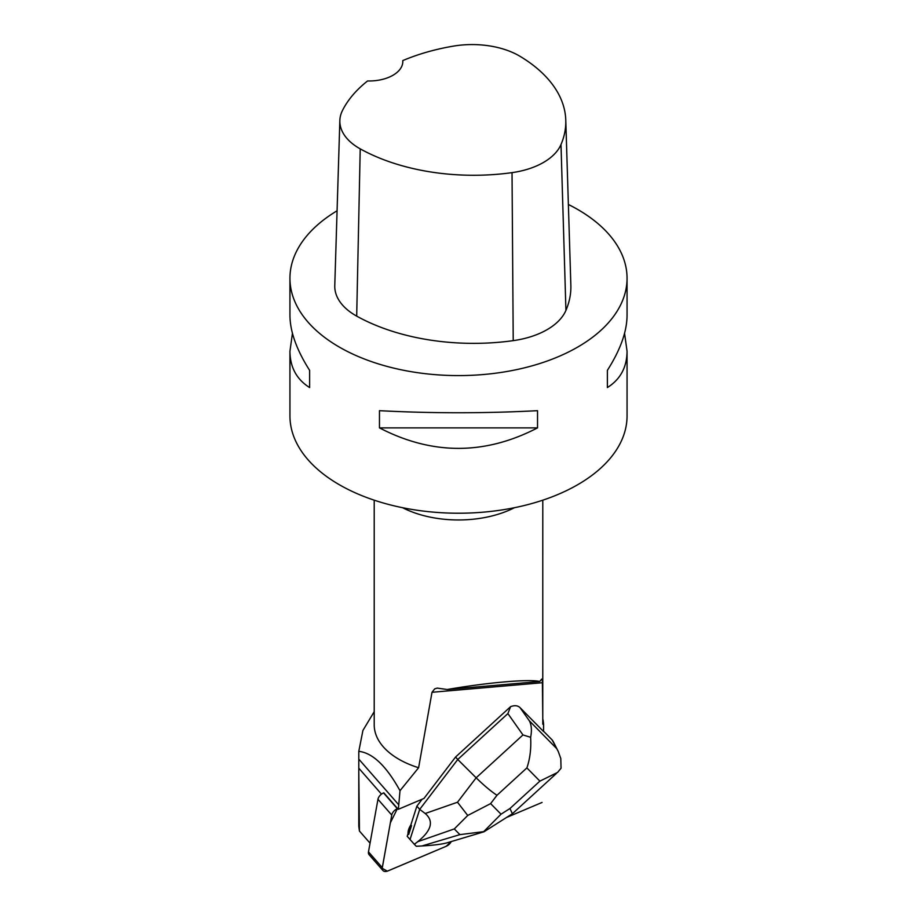 <?xml version="1.0" encoding="UTF-8"?>
<svg xmlns="http://www.w3.org/2000/svg" width="917" height="917" viewBox="0 0 917 917"><rect width="100%" height="100%" fill="white"/><g stroke="black" fill="none" stroke-linecap="round" stroke-linejoin="round"><path stroke-width="1.38" d="M382.905 870.485A6.694 4.161 138.8 0 0 388.006 870.909L446.201 846.276L387.375 871.15L382.206 868.33L390.355 822.836L397.348 808.691A6.694 4.161 138.8 0 0 391.754 815.075L382.286 867.631A6.694 4.161 138.8 0 0 382.905 870.485L369.104 854.713A6.694 4.161 -41.2 0 1 368.485 851.859L377.964 799.303A6.694 4.161 -41.2 0 1 383.558 792.918L383.81 792.815M411.504 825.667L410.862 824.922A16.059 9.984 138.8 0 0 408.031 833.725L408.684 834.47L411.504 825.667A16.059 9.984 138.8 0 0 408.684 834.47M446.201 846.276A6.694 4.161 138.8 0 0 451.233 841.577L446.189 846.288M383.787 792.827A117.995 73.371 138.8 0 0 383.787 792.792L398.253 809.333L423.963 798.455L455.589 757.006L510.586 706.663L507.892 713.598L522.965 734.941L476.152 777.799C483.809 785.307 490.744 791.142 496.968 795.291L526.885 767.907C530.015 758.863 531.264 748.662 530.634 737.302L522.965 734.941M542.073 802.444L506.448 817.517M542.784 500.178L542.772 724.143L543.598 724.682L543.563 731.525L519.996 707.58C517.715 705.471 514.575 705.162 510.586 706.663M542.784 717.816L542.36 680.494L541.729 679.05L539.723 681.503C529.453 678.867 487.684 682.477 447.232 689.504L437.237 688.105L434.704 688.862L432.01 692.278L418.611 767.724L399.995 790.706L398.769 804.839A117.995 73.371 138.8 0 1 398.253 809.333M543.598 724.682A85.121 49.14 0 0 0 542.784 718.882M374.216 711.672L362.926 730.436L358.799 751.344L358.799 759.138L398.769 804.839M399.995 790.706C386.378 766.004 372.646 752.891 358.799 751.344M374.216 500.178L374.216 724.854A84.284 48.658 0 0 0 398.906 759.265A84.284 48.658 0 0 0 418.611 767.724M359.441 831.043L358.788 826.4L358.788 771.014L359.441 831.043L370.055 843.182M402.781 60.591A33.711 19.463 0 0 1 402.815 61.519A33.711 19.463 0 0 1 367.579 80.96A163.478 94.382 0 0 0 342.442 110.556A66.551 38.422 0 0 0 339.852 120.505L334.774 285.6A71.641 41.357 0 0 0 356.69 316.124A168.556 97.317 0 0 0 513.222 340.643A71.641 41.357 0 0 0 565.927 310.393A168.556 97.317 0 0 0 570.855 285.233L565.778 120.138A163.478 94.382 0 0 0 520.065 56.338A66.551 38.422 0 0 0 453.319 46.137A163.478 94.382 0 0 0 402.781 60.591L402.781 62.482M339.852 120.505A66.551 38.422 0 0 0 360.221 148.852A163.478 94.382 0 0 0 512.03 172.637A66.551 38.422 0 0 0 560.998 144.531A163.478 94.382 0 0 0 565.778 120.138M337.078 210.784A168.556 97.317 0 0 0 289.944 278.275A168.556 97.317 0 0 0 339.313 347.084A168.556 97.317 0 0 0 522.999 368.187A168.556 97.317 0 0 0 627.056 278.275A168.556 97.317 0 0 0 568.38 204.48M289.944 278.275L289.944 315.448C290.07 331.645 296.638 349.95 309.625 370.353L309.625 387.559C296.638 379.397 290.07 367.281 289.944 351.211L289.944 415.905A168.556 97.317 0 0 0 339.313 484.715A168.556 97.317 0 0 0 522.999 505.817A168.556 97.317 0 0 0 627.056 415.905L627.056 351.211C626.93 367.281 620.362 379.397 607.375 387.559L607.375 370.353C620.362 349.95 626.93 331.645 627.056 315.448L627.056 278.275M624.557 333.329L627.056 351.211M537.534 427.884C484.841 455.199 432.159 455.199 379.466 427.884L379.466 410.678C432.159 413.441 484.841 413.441 537.534 410.678L537.534 427.884L379.466 427.884M289.944 351.211L292.443 333.329M309.625 387.559L309.625 370.353M607.375 370.353L607.375 387.559M447.232 689.504L539.723 681.503M358.788 771.014L358.799 759.138M507.892 713.598L457.755 759.494L455.589 757.006M467.739 815.465L454.282 828.934L459.887 834.63L483.672 831.65L501.026 814.193L490.618 803.613L467.739 815.465L457.491 802.237L476.152 777.799L457.755 759.494L419.699 809.367L416.868 806.146L422.164 799.211M530.634 737.302C531.975 730.413 531.539 724.9 529.315 720.762L519.996 707.58M543.563 731.227L552.126 739.927L558.258 751.493L560.791 758.497L561.055 768.228L557.559 772.446L539.895 781.124L509.967 808.507L512.374 813.746M410.862 824.922L416.868 806.146M457.491 802.237L425.213 813.505C434.05 821.082 431.575 830.47 417.774 841.668L414.335 844.293L407.205 836.315L408.031 833.725M553.134 741.337L552.126 739.927M459.887 834.63L421.992 845.955L416.284 846.276L414.335 844.293M421.992 845.955C433.947 845.245 442.395 844.179 447.347 842.734L483.878 831.822M425.213 813.505L419.699 809.367L410.025 839.548M383.558 792.918L397.348 808.691M368.485 851.859L382.286 867.631M391.754 815.075L377.964 799.303M432.01 692.278L542.474 682.718M512.03 172.637L513.222 340.643M360.221 148.852L356.69 316.124M560.998 144.531L565.927 310.393M514.426 507.709A84.284 48.658 180 0 1 402.574 507.709M358.788 768.182L381.483 794.133M556.287 748.192L529.315 720.762M509.967 808.507L501.026 814.193M526.885 767.907L539.895 781.124M490.618 803.613L496.968 795.291M417.774 841.668L454.282 828.934M553.192 741.463L558.281 751.539M556.344 773.501L512.626 813.517M512.064 813.952L484.073 831.73"/></g></svg>
